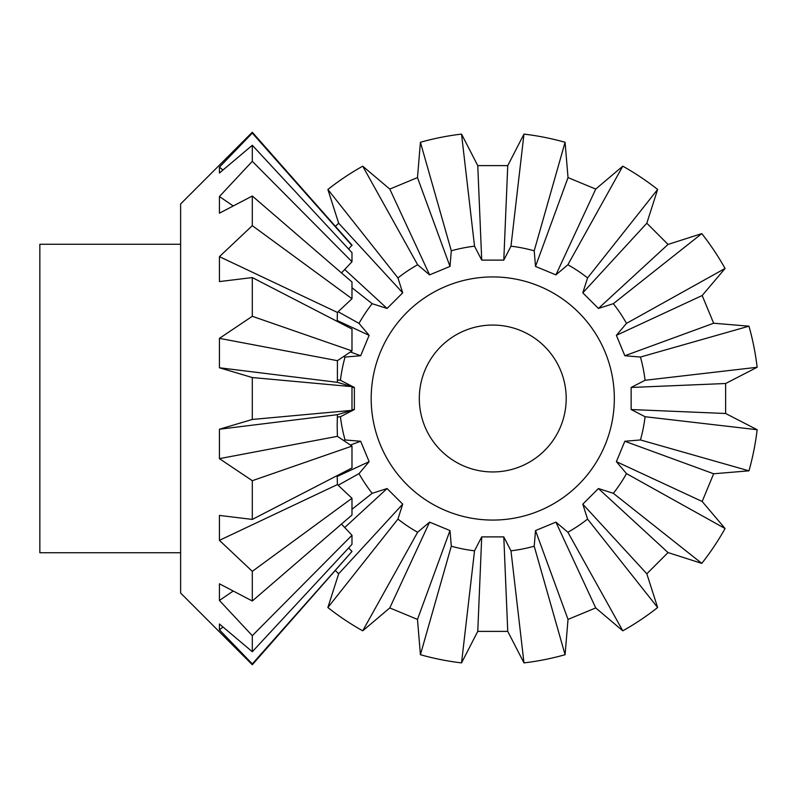 <?xml version="1.0" encoding="UTF-8"?>
<svg xmlns="http://www.w3.org/2000/svg" width="797" height="797" viewBox="0 0 797 797"><rect width="100%" height="100%" fill="white"/><g stroke="black" fill="none" stroke-linecap="round" stroke-linejoin="round"><path stroke-width="1.2" d="M351.985 386.655L252.3 377.539L219.434 367.776L219.434 338.356L252.3 316.299L252.3 277.575L351.985 329.031L351.985 350.909L337.41 360.672L337.41 382.331L351.985 386.655L351.985 410.345L337.41 414.669L337.171 425.538L337.41 436.328L351.985 446.091L351.985 467.969L252.3 519.425L219.434 515.42L219.434 540.346L252.3 571.349L252.3 600.988L351.985 515.021L351.985 498.274L252.3 571.349M252.3 277.575L219.434 281.58L219.434 256.654L252.3 225.651L252.3 196.012L351.985 281.979L351.985 298.726L337.41 312.434L337.171 321.38M252.3 196.012L219.434 213.188L219.434 196.53L252.3 161.313L252.3 145.273L351.985 252.669L351.985 261.735L341.485 272.923M348.608 547.967L351.985 551.444L252.3 663.911L252.3 664.738L180.62 593.048L180.62 203.952L252.3 132.262L351.985 245.097L348.608 249.033M180.62 244.271L39.85 244.271L39.85 552.729L180.62 552.729M252.3 663.911L219.434 629.839L219.434 623.991L252.3 651.727L351.985 544.331L351.985 535.265L252.3 635.687L252.3 651.727M252.3 635.687L219.434 600.47L219.434 583.812L252.3 600.988M351.985 446.091L252.3 480.701L252.3 519.425M252.3 480.701L219.434 458.644L219.434 429.224L252.3 419.461L351.985 410.345M222.991 627.02L219.434 629.839M252.3 377.539L252.3 419.461M252.3 145.273L219.434 173.009L219.434 167.161L252.3 133.089L351.985 245.556M252.3 132.262L252.3 133.089M351.985 551.444L252.3 664.738M341.485 524.077L351.985 535.265M233.182 591.055L219.434 600.47M337.171 475.62L337.41 484.566L351.985 498.274M337.41 484.566L219.434 540.346M337.41 436.328L219.434 458.644M219.434 429.224L337.41 414.669M337.41 382.331L219.434 367.776M252.3 316.299L351.985 350.909M219.434 338.356L337.41 360.672M252.3 225.651L351.985 298.726M219.434 256.654L337.41 312.434M252.3 161.313L351.985 261.735M219.434 196.53L233.182 205.945M219.434 167.161L222.991 169.98M354.366 387.462L354.366 409.538L340.439 416.721A153.403 153.403 0 0 0 345.061 439.954L360.672 441.259L369.131 461.662L359.009 473.627A153.403 153.403 0 0 0 372.169 493.313L387.093 488.551L402.704 504.162L397.942 519.086A153.403 153.403 0 0 0 417.628 532.247L429.593 522.125L449.996 530.573L451.301 546.194L420.417 654.716A266.238 266.238 0 0 0 461.533 662.895L474.534 550.817L481.717 536.889L503.794 536.889L510.977 550.817A153.403 153.403 0 0 0 534.209 546.194L535.514 530.573L555.908 522.125L567.882 532.247A153.403 153.403 0 0 0 587.568 519.086L582.796 504.162L598.417 488.551L613.341 493.313A153.403 153.403 0 0 0 626.502 473.627L616.38 461.662L624.828 441.259L640.449 439.954A153.403 153.403 0 0 0 645.072 416.721L631.144 409.538L631.144 387.462L645.072 380.279A153.403 153.403 0 0 0 640.449 357.046L624.828 355.741L616.38 335.338L626.502 323.373A153.403 153.403 0 0 0 613.341 303.687L598.417 308.449L582.796 292.838L587.568 277.914A153.403 153.403 0 0 0 567.882 264.753L555.908 274.875L535.514 266.427L534.209 250.806A153.403 153.403 0 0 0 510.977 246.183L503.794 260.111L481.717 260.111L474.534 246.183A153.403 153.403 0 0 0 451.301 250.806L449.996 266.427L429.593 274.875L417.628 264.753A153.403 153.403 0 0 0 397.942 277.914L402.704 292.838L387.093 308.449L372.169 303.687A153.403 153.403 0 0 0 359.009 323.373L369.131 335.338L360.672 355.741L345.061 357.046A153.403 153.403 0 0 0 340.439 380.279L354.366 387.462L351.985 387.362M614.328 398.5A121.572 121.572 0 0 0 492.755 276.928A121.572 121.572 0 0 0 371.183 398.5A121.572 121.572 0 0 0 492.755 520.072A121.572 121.572 0 0 0 614.328 398.5M492.755 471.944A73.444 73.444 0 0 1 419.312 398.5A73.444 73.444 0 0 1 492.755 325.056A73.444 73.444 0 0 1 566.199 398.5A73.444 73.444 0 0 1 492.755 471.944M645.072 380.279L757.15 367.278L725.639 383.506L725.639 413.494L757.15 429.722L645.072 416.721M640.449 439.954L748.971 470.828A266.238 266.238 0 0 0 757.15 429.722M748.971 470.828L713.654 473.767L702.177 501.472L725.071 528.531L626.502 473.627M613.341 493.313L701.788 563.379A266.238 266.238 0 0 0 725.071 528.531M701.788 563.379L668.035 552.57L646.825 573.78L657.635 607.533L587.568 519.086M567.882 532.247L622.786 630.826A266.238 266.238 0 0 0 657.635 607.533M622.786 630.826L595.728 607.922L568.022 619.399L565.083 654.716L534.209 546.194M510.977 550.817L523.978 662.895A266.238 266.238 0 0 0 565.083 654.716M523.978 662.895L507.749 631.383L477.762 631.383L461.533 662.895M420.417 654.716L417.479 619.399L389.783 607.922L362.725 630.826L417.628 532.247M397.942 519.086L327.876 607.533A266.238 266.238 0 0 0 362.725 630.826M327.876 607.533L338.675 573.78L335.407 570.662M449.996 530.573L417.479 619.399M389.783 607.922L429.593 522.125M335.407 226.338L338.675 223.22L327.876 189.467L397.942 277.914M417.628 264.753L362.725 166.174A266.238 266.238 0 0 0 327.876 189.467M362.725 166.174L389.783 189.078L417.479 177.601L420.417 142.284L451.301 250.806M474.534 246.183L461.533 134.105A266.238 266.238 0 0 0 420.417 142.284M461.533 134.105L477.762 165.617L507.749 165.617L523.978 134.105L510.977 246.183M534.209 250.806L565.083 142.284A266.238 266.238 0 0 0 523.978 134.105M565.083 142.284L568.022 177.601L595.728 189.078L622.786 166.174L567.882 264.753M587.568 277.914L657.635 189.467A266.238 266.238 0 0 0 622.786 166.174M657.635 189.467L646.825 223.22L668.035 244.43L701.788 233.621L613.341 303.687M626.502 323.373L725.071 268.469A266.238 266.238 0 0 0 701.788 233.621M725.071 268.469L702.177 295.528L713.654 323.233L748.971 326.172L640.449 357.046M757.15 367.278A266.238 266.238 0 0 0 748.971 326.172M451.301 546.194A153.403 153.403 0 0 0 474.534 550.817M402.704 504.162L338.675 573.78M351.985 509.303L372.169 493.313M344.712 527.524L387.093 488.551M359.009 473.627L338.137 485.253M369.131 461.662L337.171 476.486M343.477 440.402L345.061 439.954M350.391 445.025L360.672 441.259M340.439 416.721L337.32 417.09M354.366 409.538L351.985 409.638M337.32 379.91L340.439 380.279M345.061 357.046L343.477 356.598M360.672 355.741L350.391 351.975M338.137 311.747L359.009 323.373M337.171 320.514L369.131 335.338M372.169 303.687L351.985 287.697M387.093 308.449L344.712 269.476M338.675 223.22L402.704 292.838M429.593 274.875L389.783 189.078M417.479 177.601L449.996 266.427M481.717 260.111L477.762 165.617M507.749 165.617L503.794 260.111M535.514 266.427L568.022 177.601M595.728 189.078L555.908 274.875M582.796 292.838L646.825 223.22M668.035 244.43L598.417 308.449M616.38 335.338L702.177 295.528M713.654 323.233L624.828 355.741M631.144 387.462L725.639 383.506M725.639 413.494L631.144 409.538M624.828 441.259L713.654 473.767M702.177 501.472L616.38 461.662M598.417 488.551L668.035 552.57M646.825 573.78L582.796 504.162M555.908 522.125L595.728 607.922M568.022 619.399L535.514 530.573M503.794 536.889L507.749 631.383M477.762 631.383L481.717 536.889"/></g></svg>
